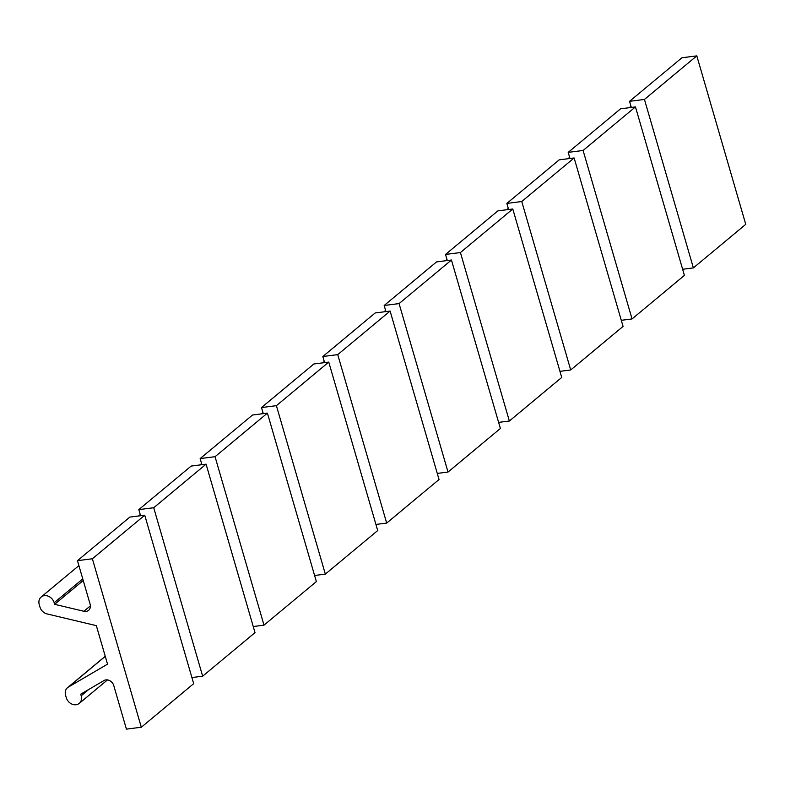 <?xml version="1.0" encoding="UTF-8"?>
<svg xmlns="http://www.w3.org/2000/svg" width="785" height="785" viewBox="0 0 785 785"><rect width="100%" height="100%" fill="white"/><g stroke="black" fill="none" stroke-linecap="round" stroke-linejoin="round"><path stroke-width="1.18" d="M39.947 607.001A8.655 7.163 -129.8 0 0 47.031 613.919L96.349 625.645L107.535 664.149L68.305 687.12A8.655 7.163 -129.8 0 0 67.51 687.68A8.655 7.163 -129.8 0 0 65.587 695.284L66.283 697.669A8.655 7.163 -129.8 0 0 79.275 703.38A8.655 7.163 -129.8 0 0 81.189 695.775L80.718 694.176L104.003 680.536A6.928 5.73 50.2 0 1 113.756 685.55L126.414 729.128L141.31 727.234L92.375 558.773L77.47 560.667L90.128 604.234A6.928 5.73 50.2 0 1 88.597 610.318A6.928 5.73 50.2 0 1 83.887 611.279L54.616 604.322L54.155 602.723A8.655 7.163 -129.8 0 0 41.163 597.012A8.655 7.163 -129.8 0 0 39.25 604.617L39.947 607.001M682.636 269.275L693.381 267.901L644.446 99.44L629.541 101.334L631.317 107.437M693.381 267.901L745.75 224.333L696.805 55.872L681.91 57.766L629.541 101.334M191.903 677.563L202.658 676.189L153.713 507.728L138.808 509.622L140.584 515.725M621.298 320.309L632.043 318.945L684.412 275.378L635.467 106.907L620.562 108.811L568.203 152.378L569.969 158.472M559.95 371.344L570.705 369.98L521.76 201.519L506.855 203.413L508.631 209.517M521.76 201.519L574.129 157.952L623.064 326.413L570.705 369.98M498.612 422.379L509.357 421.015L460.422 252.554L445.517 254.448L447.293 260.551M460.422 252.554L512.782 208.987L561.726 377.448L509.357 421.015M437.274 473.414L448.019 472.05L399.074 303.589L384.179 305.483L385.945 311.586M399.074 303.589L451.444 260.021L500.388 428.482L448.019 472.05M375.927 524.449L386.681 523.085L337.736 354.624L322.831 356.518L324.607 362.621M337.736 354.624L390.106 311.056L439.041 479.517L386.681 523.085M314.589 575.483L325.333 574.12L276.399 405.659L261.493 407.552L263.269 413.656M276.399 405.659L328.758 362.091L377.703 530.552L325.333 574.12M253.251 626.528L263.995 625.154L215.051 456.693L200.155 458.587L201.922 464.691M215.051 456.693L267.42 413.126L316.365 581.587L263.995 625.154M153.713 507.728L206.082 464.161L255.017 632.622L202.658 676.189M92.375 558.773L144.734 515.205L193.679 683.666L141.31 727.234M696.805 55.872L644.446 99.44M632.043 318.945L583.098 150.475L568.203 152.378M635.467 106.907L583.098 150.475M574.129 157.952L559.224 159.846L506.855 203.413M512.782 208.987L497.886 210.88L445.517 254.448M451.444 260.021L436.538 261.915L384.179 305.483M390.106 311.056L375.201 312.95L322.831 356.518M328.758 362.091L313.863 363.985L261.493 407.552M267.42 413.126L252.515 415.02L200.155 458.587M206.082 464.161L191.177 466.054L138.808 509.622M144.734 515.205L129.839 517.099L77.47 560.667M83.239 580.517L54.616 604.322M68.305 687.12L105.278 656.368M88.803 689.436L81.189 695.775M90.403 605.853L83.887 611.279M82.768 578.908L54.155 602.723M67.51 687.68L105.249 656.28M107.486 679.908L79.275 703.38M630.983 106.289L629.285 107.702M569.635 157.324L567.938 158.737M508.297 208.359L506.6 209.772M446.959 259.393L445.262 260.806M385.612 310.428L383.914 311.841M324.274 361.463L322.576 362.876M262.936 412.508L261.238 413.911M201.588 463.542L199.89 464.955M140.25 514.577L138.552 515.99M78.912 565.612L41.163 597.012"/></g></svg>
